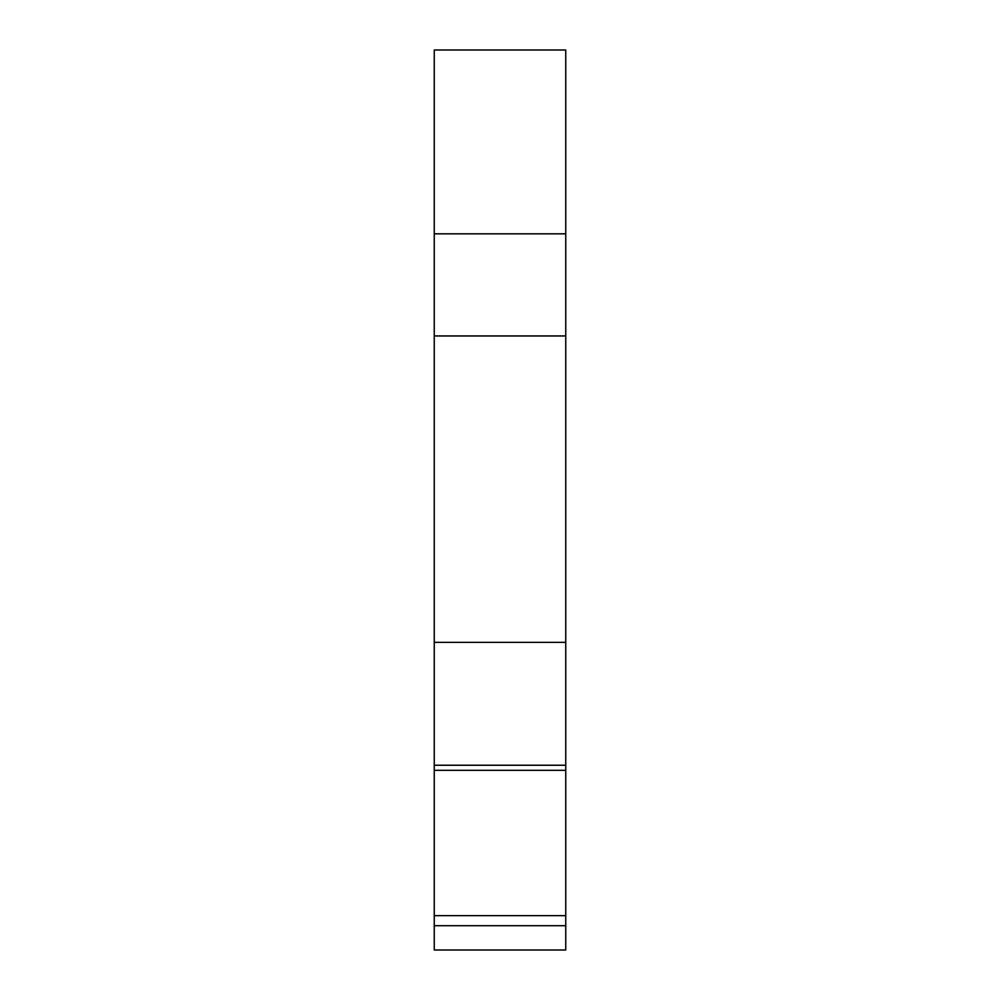 <?xml version="1.0" encoding="UTF-8"?>
<svg xmlns="http://www.w3.org/2000/svg" width="1000" height="1000" viewBox="0 0 1000 1000"><rect width="100%" height="100%" fill="white"/><g stroke="black" fill="none" stroke-linecap="round" stroke-linejoin="round"><path stroke-width="1.5" d="M434.25 765.238L434.25 642.337L565.75 642.337L565.75 765.238L434.25 765.238L434.25 925.713L565.75 925.713L565.75 915.662L434.25 915.662M434.25 642.337L434.25 335.962L565.75 335.962L565.75 233.825L434.25 233.825L434.25 335.962M565.75 642.337L565.75 335.962M434.25 233.825L434.25 50L565.75 50L565.75 233.825M565.75 925.713L565.75 950L434.25 950L434.25 925.713M565.75 765.238L565.75 770.325L434.25 770.325M565.75 770.325L565.75 915.662"/></g></svg>
